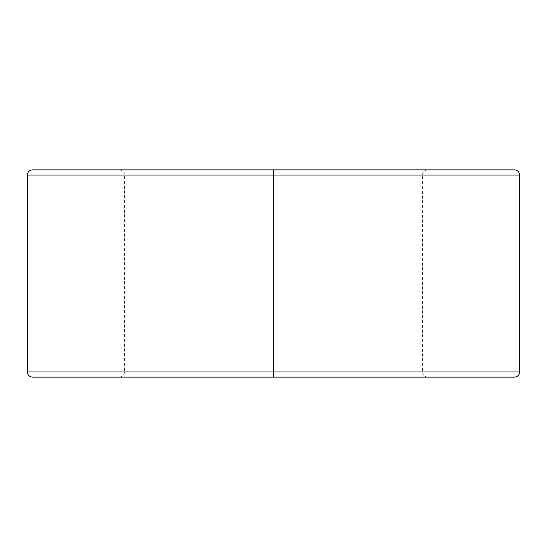 <?xml version="1.0" encoding="UTF-8"?>
<svg xmlns="http://www.w3.org/2000/svg" width="547" height="547" viewBox="0 0 547 547"><rect width="100%" height="100%" fill="white"/><g stroke="black" fill="none" stroke-linecap="round" stroke-linejoin="round"><path stroke-width="0.41" stroke-dasharray="2.73 2.05" d="M273.5 371.96L422.482 371.96L273.5 371.96L422.482 371.96L273.5 371.96L273.5 377.143L427.665 377.143L273.5 377.143L427.665 377.143L273.5 377.143L273.5 371.96L519.65 371.96L273.5 371.96L519.65 371.96L273.5 371.96L273.5 175.04L519.65 175.04L273.5 175.04L273.5 169.857L514.467 169.857L273.5 169.857L427.665 169.857L273.5 169.857L427.665 169.857L273.5 169.857L273.5 175.04L422.482 175.04L273.5 175.04L422.482 175.04L273.5 175.04L273.5 169.857L514.467 169.857L32.533 169.857L427.665 169.857L119.335 169.857L273.5 169.857L119.335 169.857L273.5 169.857L273.5 175.04L519.65 175.04L124.518 175.04L273.5 175.04L124.518 175.04L273.5 175.04L273.5 371.96L124.518 371.96L273.5 371.96L124.518 371.96L273.5 371.96L273.5 175.04L273.5 371.96L422.482 371.96L273.5 371.96L422.482 371.96L273.5 371.96L273.5 175.04L422.482 175.04L273.5 175.04L422.482 175.04L273.5 175.04L273.5 371.96L27.35 371.96L273.5 371.96L273.5 377.143L514.467 377.143L273.5 377.143L273.5 371.96L27.35 371.96L273.5 371.96L124.518 371.96L273.5 371.96L124.518 371.96L273.5 371.96L273.5 377.143L32.533 377.143L514.467 377.143L32.533 377.143L273.5 377.143L273.5 371.96M273.5 175.04L27.35 175.04L273.5 175.04L273.5 169.857L273.5 175.04L27.35 175.04L273.5 175.04M273.5 169.857L32.533 169.857L273.5 169.857M273.5 377.143L119.335 377.143L273.5 377.143M427.665 169.857C424.54 170.185 422.81 171.915 422.482 175.04L422.482 371.96C422.81 375.085 424.54 376.815 427.665 377.143M119.335 377.143C122.46 376.815 124.19 375.085 124.518 371.96L124.518 175.04C124.19 171.915 122.46 170.185 119.335 169.857"/><path stroke-width="0.82" d="M273.5 175.04L519.65 175.04L273.5 175.04L519.65 175.04L273.5 175.04L273.5 371.96L519.65 371.96L273.5 371.96L273.5 377.143L514.467 377.143L32.533 377.143L273.5 377.143L273.5 371.96L519.65 371.96L27.35 371.96L273.5 371.96L273.5 175.04L27.35 175.04L273.5 175.04L27.35 175.04L273.5 175.04L273.5 169.857L514.467 169.857L273.5 169.857L273.5 175.04M273.5 371.96L27.35 371.96L273.5 371.96M273.5 169.857L32.533 169.857L273.5 169.857M514.467 377.143C517.599 376.815 519.322 375.085 519.65 371.96L519.65 175.04C519.322 171.915 517.599 170.185 514.467 169.857M32.533 377.143C29.401 376.815 27.678 375.085 27.35 371.96L27.35 175.04C27.678 171.915 29.401 170.185 32.533 169.857"/></g></svg>
